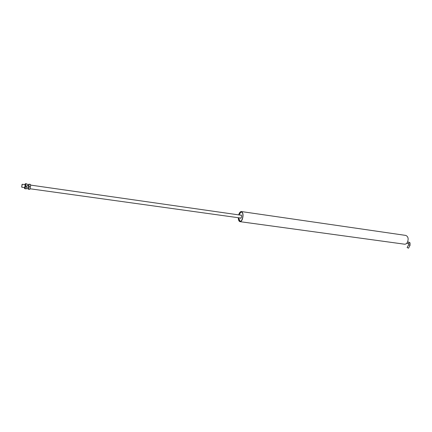 <?xml version="1.0" encoding="UTF-8"?>
<svg xmlns="http://www.w3.org/2000/svg" width="432" height="432" viewBox="0 0 432 432"><rect width="100%" height="100%" fill="white"/><g stroke="black" fill="none" stroke-linecap="round" stroke-linejoin="round"><path stroke-width="0.65" d="M238.745 214.726L239.031 213.905C239.711 212.296 240.5 211.513 241.391 211.556C243.2 212.663 243.508 215.255 242.325 219.332C241.639 220.925 240.862 221.697 239.981 221.654C238.939 221.378 238.378 220.12 238.302 217.879M239.981 221.654L404.552 244.193C405.697 244.285 406.663 243.653 407.452 242.298C408.748 238.793 408.186 236.498 405.778 235.418L241.391 211.556M238.826 214.736L239.085 213.997C239.744 212.436 240.505 211.68 241.364 211.723C243.113 212.792 243.416 215.298 242.266 219.24C241.607 220.779 240.851 221.53 240.003 221.486C239.004 221.227 238.464 220.028 238.378 217.89M22.097 184.48L21.767 187.159M22.059 184.421L21.692 187.061L22.248 184.286L25.191 184.626L24.705 187.645M240.241 221.486L239.317 220.547M239.112 214.774L240.721 212.252L241.65 212.15C244.226 212.911 242.395 222.367 239.927 221.087L238.664 217.928M240.268 218.155L240.818 218.268C241.639 217.28 241.79 216.205 241.267 215.039L240.71 215.001M241.423 215.271L30.602 185.096M240.462 212.441L241.612 211.793M30.116 188.779L241.024 218.095M407.149 247.514L408.467 248.206L410.017 245.392M28.512 185.177L28.474 187.434L28.102 188.12M28.258 185.139L28.706 184.178L30.451 184.394L30.629 185.663L29.813 189.367M30.629 185.663L29.77 189.378L28.031 189.162L27.848 188.087M28.485 189.178L28.026 189.135L28.539 187.904L28.485 189.178L29.77 189.356M29.057 186.694L28.539 187.904L28.879 185.42L29.057 186.694L30.343 186.878M29.165 184.21L28.879 185.42L28.728 184.178M27.238 184.993L28.496 185.177M21.827 187.24L24.689 187.645M26.374 188.881L24.64 188.665L26.379 188.908L27.232 185.182L27.054 183.908L27.232 185.182L26.422 188.897M24.64 188.665L24.457 187.612M26.941 186.397L25.645 186.214L25.083 188.703M27.054 183.908L25.763 183.724L25.645 186.214M24.872 184.658L25.31 183.692L25.763 183.724M25.31 183.692L25.472 184.934L24.64 188.66M408.721 244.647L408.872 243.783L408.526 243.578L409.012 243.27L408.953 242.249L407.619 241.974M407.117 247.563L408.688 244.701L410.044 245.344L410.044 242.881M26.822 187.942L28.237 188.141M239.533 220.811L239.738 221.162M240.721 212.252L241.018 211.977M408.526 243.578L406.696 243.329M408.726 242.125L409.801 242.611"/></g></svg>
